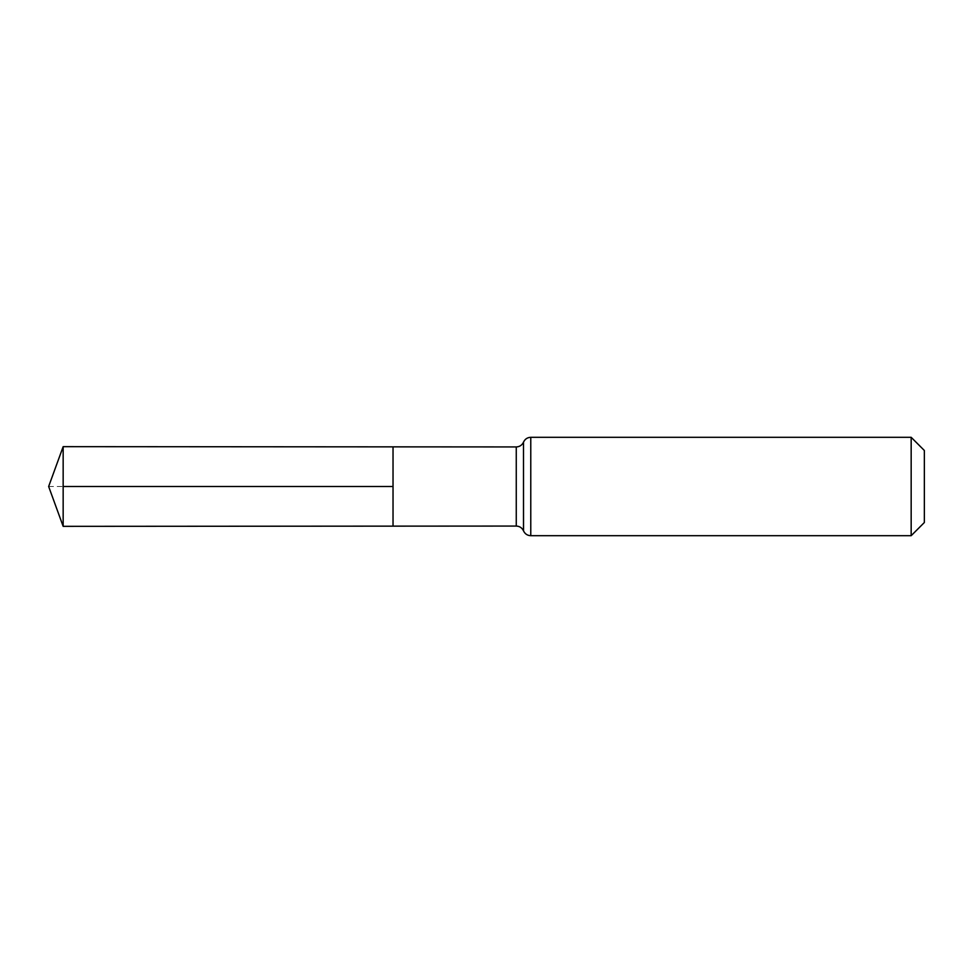 <?xml version="1.0" encoding="UTF-8"?>
<svg xmlns="http://www.w3.org/2000/svg" width="973" height="973" viewBox="0 0 973 973"><rect width="100%" height="100%" fill="white"/><g stroke="black" fill="none" stroke-linecap="round" stroke-linejoin="round"><path stroke-width="0.73" stroke-dasharray="4.87 3.65" d="M393.031 486.5L393.031 526.138L393.031 486.5M924.35 450.487L924.35 522.513M911.166 437.303L911.166 535.697M63.16 526.344L63.16 446.656M48.65 486.5L63.16 486.5M516.262 526.065L516.262 446.935M523.498 530.832L523.498 442.168M523.547 530.93L523.547 442.07M530.771 535.697L530.771 437.303"/><path stroke-width="1.46" d="M516.262 526.065C519.631 526.211 522.039 527.804 523.498 530.832L523.498 442.168C522.039 445.196 519.631 446.789 516.262 446.935L516.262 526.065L393.031 526.138L393.031 446.862L393.031 526.138L63.16 526.344L63.16 486.5L393.031 486.5M911.166 437.303L911.166 535.697L924.35 522.513L924.35 450.487L911.166 437.303L530.771 437.303L530.771 535.697C527.415 535.551 525.006 533.958 523.547 530.93L523.498 442.168M516.262 446.935L63.16 446.656L63.16 486.5M530.771 437.303C527.415 437.449 525.006 439.042 523.547 442.07M911.166 535.697L530.771 535.697M63.16 446.656L48.65 486.5L63.16 526.344"/></g></svg>
